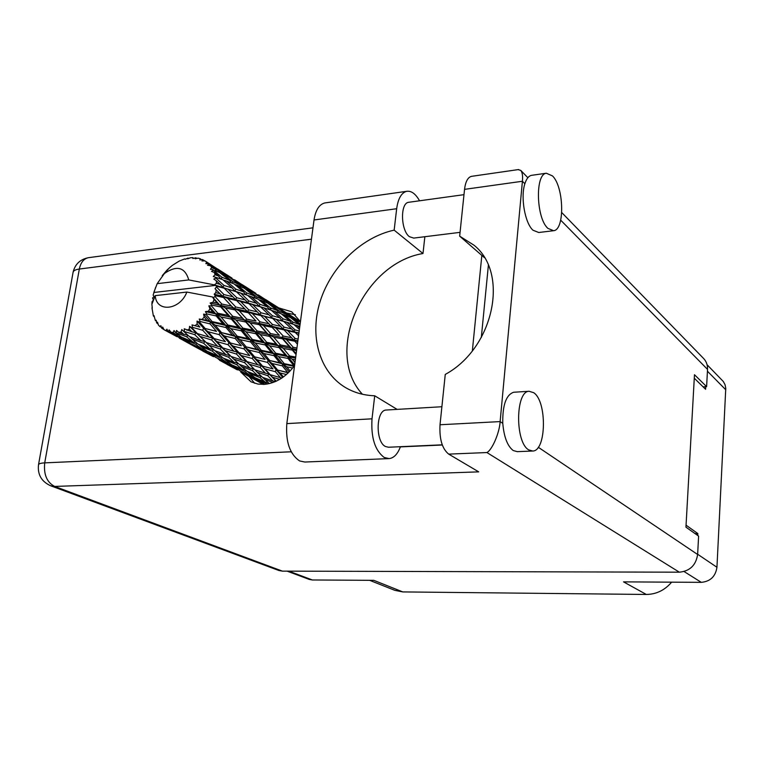 <?xml version="1.0" encoding="UTF-8"?>
<svg xmlns="http://www.w3.org/2000/svg" width="764" height="764" viewBox="0 0 764 764"><rect width="100%" height="100%" fill="white"/><g stroke="black" fill="none" stroke-linecap="round" stroke-linejoin="round"><path stroke-width="1.15" d="M288.773 571.147L312.333 579.971L373.816 580.344L402.762 591.919L646.306 594.459L623.529 581.872L701.295 582.349L684.066 571.529M671.642 582.168C664.766 590.219 656.324 594.325 646.306 594.459M402.762 591.919L394.902 590.371L369.633 580.315M707.082 364.743L723.317 381.503L725.036 384.684L725.771 388.284L716.947 567.26C715.572 576.448 710.358 581.48 701.295 582.349M694.285 378.218L705.583 389.268L705.726 386.699M697.742 535.497L697.838 533.549L686.062 525.183M695.02 533.578L697.838 533.549M312.333 579.971L309.2 579.399L287.13 571.147M400.422 446.701C397.7 454.036 393.947 457.999 389.134 458.601L384.225 457.474C374.962 450.502 370.893 437.619 372.011 418.815L286.825 423.609C285.545 441.802 289.814 454.246 299.622 460.95L304.836 462.029L388.542 458.629M552.496 175.921L546.327 173.237C534.934 174.116 536.213 218.342 547.941 228.398L553.623 230.718C564.959 229.821 564.052 186.989 552.496 175.921M532.059 175.262L531.391 175.357C528.621 176.026 526.444 178.824 524.868 183.752C520.351 197.093 524.973 223.231 532.976 230.222L538.735 232.504L553.012 230.785M533.692 392.696L529.118 391.273C515.404 391.063 514.984 442.509 528.726 449.881L532.728 451.027C546.432 451.142 547.167 401.272 533.692 392.696M514.229 392.218L513.666 392.247C506.083 394.826 502.454 405.207 502.779 423.38C503.982 437.046 507.458 446.1 513.207 450.531L517.266 451.658L532.25 451.046M272.06 308.494L270.437 308.866M270.112 308.952L269.157 309.219M240.679 371.944L251.06 381.847L257.974 384.072L264.468 384.349C276.11 383.146 286.147 376.853 294.589 365.478M254.689 383.299L249.054 376.471M442.251 444.82L388.532 447.236L385.476 446.52C375.267 441.869 375.945 410.02 386.202 410.029L386.603 410.01M460.062 232.351L413.735 238.091L409.418 236.697C400.699 230.489 400.059 203.052 408.616 202.298L409.103 202.231M397.127 409.389L374.713 395.781L372.011 418.815M502.779 423.38L500.134 421.594C499.532 432.835 492.169 449.881 486.916 452.546L448.697 454.122C442.165 448.812 439.281 439.023 440.016 424.755L500.134 421.594L522.414 181.259C522.92 176.112 522.366 172.492 520.771 170.41L518.126 169.618M561.76 212.573L703.654 358.536C706.404 361.496 707.693 365.116 707.531 369.394L706.604 386.641L694.476 374.713L685.948 527.17L698.611 536.118L697.627 554.492C695.975 565.236 689.882 571.138 679.339 572.188L486.916 452.546M524.868 183.752L522.414 181.259L464.541 189.357L459.661 236.143L484.366 257.602M464.541 189.357C465.486 181.746 467.769 177.42 471.388 176.36L471.971 176.274M448.697 454.122L478.713 471.865L54.664 486.429L282.432 571.138L679.339 572.188M282.432 571.138L278.87 570.498L50.71 485.799L54.664 486.429C46.852 482.323 43.538 474.473 44.723 462.869L291.208 451.791M706.604 386.641L703.119 386.851M472.362 350.772L481.836 255.415M300.443 321.654L291.714 311.798L278.707 307.882M481.31 337.507L488.368 265.394M286.701 313.059L295.391 314.73M459.661 236.143L474.043 245.244C509.512 273.378 493.706 348.269 445.259 374.417L440.016 424.755M424.86 236.716L422.989 253.514C362.652 263.494 323.649 352.729 362.422 394.253M419.551 200.789C415.616 193.798 411.318 190.637 406.649 191.315C401.415 192.757 398.082 198.564 396.669 208.725L314.023 219.975C315.589 210.1 319.161 204.427 324.738 202.957L325.617 202.832M396.669 208.725L394.157 230.136C361.573 237.193 331.213 266.617 320.278 300.987C309.286 335.329 319.027 371.495 345.08 387.31C353.856 392.581 363.731 395.408 374.713 395.781M314.023 219.975L286.825 423.609M422.989 253.514L394.157 230.136M219.784 293.596L215.782 292.669L216.193 289.89L222.467 296.193L247.651 302.811L265.194 308.274M244.824 309L235.761 307.004L227.72 298.476L236.706 300.596L247.345 311.464L288.515 322.771M268.708 323.688L260.075 321.873L252.406 313.66L260.954 315.589L271.077 326.037L298.925 333.008M291.514 337.707L283.243 336.045L275.947 328.138L284.084 329.886L293.729 339.951L297.884 340.859M168.08 331.49L178.9 336.628L185.394 340.964L168.08 331.49L166.915 329.198L165.931 330.669L168.873 332.359L164.556 329.991M170.955 332.206L173.161 332.512L175.94 334.536L170.955 332.206L169.102 329.867L168.672 331.671M175.586 332.598L186.655 336.838L192.872 341.995L181.249 336.943L175.586 332.598L174.03 330.526L173.161 332.512M178.747 332.378L181.116 331.977L183.809 334.365L178.747 332.378L176.465 330.468L176.245 332.588M183.675 331.328L194.782 334.68L200.894 340.677L189.176 336.418L181.746 329.57L181.116 331.977M186.913 330.172L189.291 329.093L191.965 331.834L184.277 328.778L184.353 331.118M191.812 327.727L192.471 327.326L202.756 330.277L208.935 337.067L197.313 333.534L191.812 327.727L189.587 326.362L189.291 329.093M194.925 325.703L197.16 324.012L199.891 327.078L192.031 324.881L192.471 327.326M199.471 322.026L200.072 321.463L210.062 323.898L216.479 331.385L205.134 328.482L199.471 322.026L197.017 321.1L197.16 324.012M202.259 319.257L204.208 317.06L207.063 320.402L199.242 319.027L200.072 321.463M206.156 314.567L206.652 313.88L216.212 315.962L223.031 323.993L212.125 321.568L206.156 314.567L203.577 314.119L204.208 317.06M208.438 311.244L209.957 308.675L213.013 312.228L208.438 311.244L205.42 311.588L206.652 313.88M211.427 305.848L211.79 305.084L220.796 306.966L228.149 315.37L217.826 313.24L211.427 305.848L208.82 305.867L209.957 308.675M213.041 302.181L214.044 299.421L217.348 303.088L213.041 302.181L210.157 303.031L211.79 305.084M214.932 296.442L215.133 295.649L223.527 297.521L231.511 306.087L221.856 304.043L214.932 296.442L213.662 297.492L212.44 296.948L214.044 299.421M212.44 296.948L186.874 292.058C179.903 310.385 156.295 312.791 155.226 295.639L151.902 304.263L152.284 308.131M165.205 330.344L164.021 329.695L162.665 327.04L162.111 328.453L161.624 328.09L160.851 325.684L159.886 326.591L158.387 325.015L157.527 322.179L156.945 323.162L156.591 322.637L156.209 320.24L155.369 320.565L154.003 315.618L153.507 316.143L153.297 315.494L151.96 307.844M164.25 329.819L165.931 330.669M194.877 346.665L202.489 350.762M179.282 338.108L194.83 346.655L179.282 338.108M168.92 332.359L176.895 336.657M162.111 328.453L163.926 329.513M194.83 346.655L195.613 346.78M185.394 340.964L187.228 341.25M169.675 332.483L168.873 332.359M188.956 342.434L188.345 342.826M156.945 323.162L158.043 323.898M159.886 326.591L161.357 327.25M153.507 316.143L154.127 316.63M155.369 320.565L156.314 320.899M155.617 287.388L153.125 295.124L154.022 296.508L152.533 298.027L153.449 300.023L152.055 301.665L151.902 304.263M215.782 292.669L214.197 294.188L215.133 295.649M216.451 286.958L216.479 286.194L224.224 288.238L232.886 296.747L223.967 294.579L216.451 286.958L215.028 288.687L216.193 289.89M157.174 283.664L188.775 279.93C184.964 267.142 176.847 264.984 164.432 273.474L157.174 283.664L153.822 292.478L215.486 285.402L216.479 286.194M188.775 279.93L214.273 284.848L247.622 295.324L256.589 303.27L248.806 300.968L240.736 293.07L237.957 292.125M216.479 283.329L216.288 280.722L220.166 284.361L216.479 283.329L214.273 284.848M215.887 278.029L215.744 277.322L222.849 279.719L232.208 287.961L224.014 285.469L215.887 278.029L213.796 279.08L216.288 280.722M215.095 274.773L214.321 272.5L218.485 275.985L215.095 274.773L213.28 276.482L215.744 277.322M213.299 270.208L219.526 272.509L229.525 280.292L222.018 277.303L213.299 270.208L211.542 271.411L214.321 272.5M211.752 267.534L210.434 265.738L214.865 269.004L211.752 267.534L210.425 269.253L213.003 269.625M208.868 264L225.036 274.219L218.122 270.599L208.868 264L207.493 265.242L210.434 265.738M205.401 261.173L209.565 263.847L206.681 262.081L205.86 263.647L208.429 263.57M206.681 262.081L204.914 260.868L201.925 260.944L202.909 259.779L202.355 259.521L199.872 259.999L200.206 258.709L198.105 258.156L195.202 258.757L195.785 257.783L192.872 258.528L192.757 257.63L190.465 257.754L187.753 258.805L187.973 258.108L185.28 259.292L184.802 258.881L179.292 261.04L172.215 265.452L167.297 269.768L162.197 275.708M287.78 313.803L281.19 309.496M300.424 321.806L288.066 313.861L300.433 321.73M297.483 320.116L297.444 320.823M188.698 258.433L187.973 258.108M265.337 299.498L258.423 294.99M278.822 307.959L265.624 299.564L278.822 307.959M285.535 312.323L294.923 318.712L289.107 315.733L279.748 309.048L285.535 312.323M300.118 324.07L293.242 318.808L299.096 321.654M291.581 318.407L293.242 318.808M295.916 320.078L294.923 318.712M289.107 315.733L288.916 316.879M278.698 308.809L279.748 309.048M281.62 310.069L281.171 309.468M275.403 306.049L275.365 306.765M193.493 258.308L192.757 257.63M196.959 258.385L195.785 257.783M241.835 284.523L234.586 279.805M255.969 293.395L242.121 284.59L255.969 293.395M262.931 297.922L272.7 304.559L266.531 301.388L256.809 294.446L262.931 297.922M277.026 307.615L286.357 314.434L280.082 311.664L270.848 304.578L277.026 307.615M290.492 317.566L299.345 324.519L292.965 322.141L284.179 314.921L290.492 317.566M299.622 327.842L296.833 325.426L299.803 326.457M293.997 324.595L296.833 325.426M299.946 325.359L299.345 324.519M292.965 322.141L292.278 323.936M281.859 314.291L284.179 314.921M287.818 316.411L286.357 314.434M280.082 311.664L279.672 313.173M269.1 304.139L270.848 304.578M273.741 305.963L272.7 304.559M266.531 301.388L266.34 302.534M255.711 294.188L256.809 294.446M258.862 295.572L258.394 294.952M252.301 291.342L252.254 292.058M201.486 259.693L200.206 258.709M217.196 268.823L209.603 263.886M204.704 260.868L202.909 259.779M232.036 278.144L217.492 268.89L232.036 278.144M239.266 282.842L249.436 289.747L242.895 286.347L232.791 279.147L239.266 282.842M253.944 292.918L263.628 299.985L257.019 297.034L247.374 289.661L253.944 292.918M267.925 303.241L277.141 310.461L270.408 307.882L261.269 300.405L267.925 303.241M281.209 313.756L289.957 321.09L283.072 318.846L274.448 311.301L281.209 313.756M299.192 331.003L295.028 329.876L286.882 322.284L293.815 324.433L299.412 329.408M295.028 329.876L293.92 331.633L298.6 333.305M283.072 318.846L282.136 320.718L286.882 322.284M292.106 323.888L289.957 321.09M271.468 310.404L274.448 311.301M279.003 312.934L277.141 310.461M270.408 307.882L269.702 309.707M258.843 299.727L261.269 300.405M265.156 302.019L263.628 299.985M257.019 297.034L256.589 298.562M245.54 289.193L247.374 289.661M250.516 291.189L249.436 289.747M242.895 286.347L242.694 287.512M231.635 278.87L232.791 279.147M235.045 280.398L234.558 279.767M228.083 275.919L228.035 276.635M229.735 277.513L239.82 284.867L232.829 281.687L222.782 274.037L229.735 277.513M244.289 288.229L253.896 295.735L246.782 292.956L237.27 285.192L244.289 288.229M258.146 299.163L267.228 306.746L259.999 304.339L250.993 296.499L258.146 299.163M271.249 310.213L279.844 317.872L272.452 315.761L263.962 307.902L271.249 310.213M283.625 321.348L291.714 329.007L284.151 327.154L276.196 319.323L283.625 321.348L282.136 320.718L279.844 317.872M298.113 339.082L295.143 338.452L287.665 330.697L295.276 332.483L298.562 335.759M295.143 338.452L293.729 339.951L297.769 341.68M295.276 332.483L291.714 329.007M284.151 327.154L282.881 328.806L287.665 330.697M272.452 315.761L271.325 317.557L276.196 319.323M259.999 304.339L259.044 306.249L263.962 307.902M269.491 309.64L267.228 306.746M247.87 295.544L250.993 296.499M255.864 298.285L253.896 295.735M246.782 292.956L246.065 294.799M234.72 284.475L237.27 285.192M241.424 286.958L239.82 284.867M232.829 281.687L232.39 283.234M220.863 273.531L222.782 274.037M226.173 275.689L225.036 274.219M218.122 270.599L217.912 271.774M210.071 264.487L209.565 263.847M233.956 283.855L243.439 291.733L235.799 289.126L226.392 280.98L233.956 283.855M260.543 306.88L268.966 314.816L261.049 312.801L252.712 304.674L260.543 306.88L259.044 306.249L256.589 303.27M272.691 318.426L280.608 326.323L272.519 324.509L264.697 316.468L272.691 318.426L268.966 314.816M296.929 348.002L293.281 347.333L286.452 339.598L294.77 341.221L297.435 344.153M293.281 347.333L291.657 348.46L296.728 349.463M295.716 357.055L289.566 355.928L283.32 348.422L292.316 350.074L291.657 348.46L296.27 350.791M294.77 341.221L297.473 343.924M283.243 336.045L281.706 337.382L293.729 339.951L288.687 334.699M282.556 338.844L289.336 346.608L280.398 344.946L273.722 337.163L282.556 338.844L281.706 337.382L286.452 339.598M284.084 329.886L280.608 326.323M272.519 324.509L271.077 326.037L275.947 328.138M261.049 312.801L259.741 314.501L264.697 316.468M248.806 300.968L247.651 302.811L252.712 304.674M235.799 289.126L234.815 291.084L239.953 292.822M245.817 294.713L243.439 291.733M223.136 279.968L226.392 280.98M231.587 282.928L229.525 280.292M222.018 277.303L221.283 279.175M216.546 271.163L214.865 269.004M236.334 291.714L245.148 299.956L236.811 297.74L228.083 289.308L236.334 291.714L234.815 291.084L232.208 287.961M249.026 303.69L257.315 311.893L248.816 309.897L240.65 301.56L249.026 303.69L245.148 299.956M272.127 327.336L279.385 335.281L270.58 333.572L263.427 325.55L272.127 327.336L271.077 326.037L279.385 335.281M292.316 350.074L296.06 354.506M294.98 362.566L292.297 359.261L295.343 359.825M289.566 355.928L287.837 356.616L295.572 358.154M288.066 358.459L293.844 365.612L284.237 363.674L278.478 356.578L288.066 358.459L287.837 356.616L292.297 359.261M280.398 344.946L278.688 345.872L291.657 348.46L289.336 346.608M279.127 347.63L285.335 355.136L275.775 353.274L269.654 345.825L279.127 347.63L278.688 345.872L283.32 348.422M270.58 333.572L268.928 334.737L281.706 337.382L296.174 353.637M269.587 336.38L276.224 344.163L266.77 342.358L260.199 334.565L269.587 336.38L268.928 334.737L273.722 337.163M260.075 321.873L258.499 323.248L271.077 326.037L265.175 319.963M259.359 324.738L266.455 332.77L257.124 330.965L250.095 322.886L259.359 324.738L258.499 323.248L263.427 325.55M260.954 315.589L257.315 311.893M248.816 309.897L247.345 311.464L252.406 313.66M236.811 297.74L235.474 299.488L240.65 301.56M224.014 285.469L222.83 287.359L228.083 289.308M220.987 279.08L218.485 275.985M248.395 312.782L256.016 321.033L246.791 319.151L239.294 310.833L248.395 312.782L247.345 311.464L256.016 321.033M290.129 370.97L286.758 366.796L292.669 368.028M284.237 363.674L282.508 363.874L293.949 366.367M282.298 365.832L287.684 372.469L277.638 370.062L272.232 363.549L282.298 365.832L282.508 363.874L286.758 366.796M294.321 365.851L293.844 365.612M275.775 353.274L274.018 353.732L287.837 356.616L285.335 355.136M274.018 355.671L279.767 362.728L269.702 360.493L264 353.541L274.018 355.671L274.018 353.732L278.478 356.578M266.77 342.358L265.003 343.074L278.688 345.872L276.224 344.163M265.223 344.956L271.344 352.385L261.317 350.294L255.243 342.921L265.223 344.956L265.003 343.074L269.654 345.825M257.124 330.965L255.396 331.929L268.928 334.737L266.455 332.77M255.825 333.715L262.348 341.498L252.397 339.493L245.912 331.748L255.825 333.715L255.396 331.929L260.199 334.565M246.791 319.151L245.12 320.345L258.499 323.248L294.675 364.82M245.769 322.016L252.76 330.115L242.876 328.138L235.971 320.059L245.769 322.016L245.12 320.345L250.095 322.886M235.761 307.004L234.166 308.417L247.345 311.464L240.479 304.464M235.025 309.936L242.484 318.282L232.724 316.306L225.323 307.911L235.025 309.936L234.166 308.417L239.294 310.833M236.706 300.596L232.886 296.747M223.967 294.579L222.467 296.193L227.72 298.476M224.224 288.238L220.166 284.361M214.369 284.934L215.486 285.402M283.415 376.938L280.025 372.918L286.452 374.513M277.638 370.062L288.238 372.88M275.384 371.715L280.531 377.693L270.208 374.694L264.984 368.878L275.384 371.715L276.024 369.766L280.025 372.918M288.42 372.708L287.684 372.469M269.702 360.493L282.508 363.874L279.767 362.728M267.572 362.442L272.987 368.897L262.568 366.118L257.134 359.825L267.572 362.442L268.011 360.446L272.232 363.549M261.317 350.294L259.569 350.504L274.018 353.732L271.344 352.385M259.34 352.51L265.051 359.414L254.593 356.845L248.863 350.065L259.34 352.51L259.569 350.504L264 353.541M252.397 339.493L250.611 339.97L265.003 343.074L262.348 341.498M250.602 341.947L256.656 349.272L246.199 346.894L240.135 339.655L250.602 341.947L250.611 339.97L255.243 342.921M242.876 328.138L241.09 328.873L255.396 331.929L252.76 330.115M241.3 330.802L247.765 338.528L237.308 336.265L230.89 328.615L241.3 330.802L241.09 328.873L245.912 331.748M232.724 316.306L230.957 317.299L245.12 320.345L242.484 318.282M231.387 319.123L238.272 327.212L227.873 325.044L221.025 316.974L231.387 319.123L230.957 317.299L235.971 320.059M221.856 304.043L220.147 305.266L234.166 308.417L231.511 306.087M220.796 306.966L220.147 305.266L225.323 307.911M223.527 297.521L255.396 331.929L289.222 371.915M214.197 294.188L222.467 296.193L215.028 288.687M276.253 381.188L272.528 377.225L279.691 379.393M270.208 374.694L268.813 373.921L272.528 377.225M281.906 377.999L280.531 377.693M269.052 367.866L272.987 368.897M262.568 366.118L261.04 365.574L264.984 368.878M254.593 356.845L265.051 359.414M252.301 358.545L257.774 364.781L247.039 361.611L241.491 355.537L252.301 358.545L252.96 356.549L257.134 359.825M246.199 346.894L259.569 350.504L256.656 349.272M244.022 348.89L249.752 355.604L238.931 352.672L233.144 346.102L244.022 348.89L244.48 346.856L248.863 350.065M237.308 336.265L235.522 336.494L250.611 339.97L247.765 338.528M235.283 338.538L241.348 345.729L230.451 342.998L224.387 335.94L235.283 338.538L235.522 336.494L240.135 339.655M227.873 325.044L226.068 325.54L241.09 328.873L238.272 327.212M226.039 327.555L232.457 335.176L221.541 332.627L215.114 325.082L226.039 327.555L226.068 325.54L230.89 328.615M217.826 313.24L216.011 314.004L230.957 317.299L228.149 315.37M216.212 315.962L216.011 314.004L221.025 316.974M155.226 295.639L186.874 292.058M210.157 303.031L220.147 305.266L217.348 303.088M260.199 367.494L265.452 373.233L254.842 369.805L249.513 364.256L260.199 367.494L261.04 365.574L257.774 364.781M267.792 375.726L272.853 380.959L262.434 377.273L257.229 372.211L267.792 375.726L268.813 373.921L265.452 373.233M269.386 383.585L264.764 379.441L273.073 382.497M262.663 377.349L264.764 379.441M275.708 381.437L272.853 380.959M254.842 369.805L257.229 372.211M247.039 361.611L245.626 360.828L249.513 364.256M244.852 354.295L249.752 355.604M238.931 352.672L237.394 352.128L241.491 355.537M230.451 342.998L241.348 345.729M228.111 344.745L233.937 351.249L222.763 347.906L216.88 341.575L228.111 344.745L228.789 342.711L233.144 346.102M221.541 332.627L235.522 336.494L232.457 335.176M219.325 334.68L225.418 341.68L214.149 338.576L207.989 331.71L219.325 334.68L219.803 332.598L224.387 335.94M212.125 321.568L210.32 321.816L226.068 325.54L223.031 323.993M210.062 323.898L210.32 321.816L215.114 325.082M205.42 311.588L216.011 314.004L213.013 312.228M236.525 354.085L242.093 360.073L231.081 356.482L225.39 350.666L236.525 354.085L237.394 352.128L233.937 351.249M244.585 362.68L249.981 368.152L239.142 364.275L233.612 358.994L244.585 362.68L245.626 360.828L242.093 360.073M252.387 370.521L257.649 375.487L247.03 371.323L241.625 366.567L252.387 370.521L253.581 368.802L249.981 368.152M260.018 377.626L265.165 382.076L254.813 377.636L249.465 373.367L260.018 377.626L261.269 376.155M264.812 384.321L257.229 379.46L267.476 383.977L268.613 382.917M256.074 378.19L257.229 379.46M268.126 382.487L265.165 382.076M247.803 371.638L249.465 373.367M261.135 376.031L257.649 375.487M239.418 364.38L241.625 366.567M231.081 356.482L233.612 358.994M222.763 347.906L221.34 347.114L225.39 350.666M219.411 340.056L225.418 341.68M214.149 338.576L212.583 338.022L216.88 341.575M205.134 328.482L216.479 331.385M202.756 330.277L203.463 328.195L207.989 331.71M199.242 319.027L210.32 321.816L207.063 320.402M211.695 340.028L217.625 346.293L206.165 342.501L200.101 336.418L211.695 340.028L212.583 338.022L208.935 337.067M220.271 349.005L226.02 354.744L214.751 350.676L208.878 345.147L220.271 349.005L221.34 347.114L217.625 346.293M228.589 357.218L234.176 362.413L223.155 358.068L217.387 353.063L228.589 357.218L229.811 355.461L226.02 354.744M236.687 364.657L242.178 369.327L231.425 364.695L225.743 360.216L236.687 364.657L237.957 363.167M244.652 371.333L250.086 375.516L239.629 370.588L233.994 366.615L244.652 371.333L245.779 370.244M252.55 377.292L257.946 380.978L242.188 372.288L252.55 377.292L253.457 376.585M263.313 384.416L250.401 377.282L263.456 384.407M260.409 382.554L261.011 382.181M243.277 373.338L250.401 377.282M259.617 381.198L257.946 380.978M241.481 371.485L242.188 372.288M252.521 375.84L250.086 375.516M232.772 365.297L233.994 366.615M245.244 369.776L242.178 369.327M223.995 358.411L225.743 360.216M237.795 363.015L234.176 362.413M215.066 350.791L217.387 353.063M206.165 342.501L208.878 345.147M197.313 333.534L195.88 332.741L200.101 336.418M192.031 324.881L199.891 327.078M203.635 343.275L209.584 348.718L198.124 344.172L191.984 338.92L203.635 343.275L204.886 341.479L200.894 340.677M212.258 351.068L218.112 355.986L206.92 351.144L200.894 346.436L212.258 351.068L213.538 349.559M220.748 358.096L226.507 362.48L215.668 357.371L209.661 353.169L220.748 358.096L221.885 356.998M229.124 364.361L234.873 368.258L218.37 359.156L229.124 364.361L230.05 363.645M237.47 369.91L227.099 364.438L237.47 369.91L238.082 369.537M243.983 373.443L243.238 373.338M236.592 368.496L234.873 368.258M217.625 358.316L218.37 359.156M229.028 362.843L226.507 362.48M208.371 351.784L209.661 353.169M221.293 356.482L218.112 355.986M199.041 344.545L200.894 346.436M213.347 349.377L209.584 348.718M189.539 336.552L191.984 338.92M194.782 334.68L195.88 332.741L191.965 331.834M195.689 344.22L201.82 348.842L190.542 343.504L184.153 339.073L195.689 344.22L196.835 343.093M204.599 350.819L210.721 354.935L193.435 345.404L204.599 350.819L205.526 350.084M213.49 356.683L202.68 350.991L213.49 356.683L214.092 356.301M219.631 360.312L226.898 364.208M220.347 360.417L219.583 360.302M212.497 355.193L210.721 354.935M193.435 345.404L192.643 344.526M204.427 349.234L201.82 348.842M184.153 339.073L182.787 337.631M196.176 342.539L192.872 341.995M186.655 336.838L187.954 335.3M187.724 335.09L183.809 334.365M179.827 335.883L178.9 336.628M175.94 334.536L178.642 334.976M189.587 326.362L208.887 345.185M197.017 321.1L221.34 347.114L233.985 359.386M203.577 314.119L237.394 352.128L257.917 372.928M208.82 305.867L252.96 356.549L276.033 381.293M212.535 297.024L241.09 328.873L282.747 377.426M725.781 389.793L707.426 371.208M697.637 554.253L716.947 567.26M707.531 369.394L560.7 220.175M538.267 447.255L697.627 554.492M311.454 239.189L79.332 269.043L44.723 462.869C40.989 463.06 38.926 463.672 38.515 464.693C37.417 474.578 41.485 481.606 50.71 485.799M400.346 446.892L442.318 445.011M73.048 272.519L73.115 272.156C73.611 270.58 75.684 269.539 79.332 269.043C80.697 262.539 83.696 258.767 88.337 257.697L88.996 257.611M546.327 173.237L531.391 175.357M529.118 391.273L513.666 392.247M386.202 410.029L441.898 406.734M408.616 202.298L463.987 194.667M312.973 227.825L88.337 257.697C80.153 259.368 75.073 264.182 73.115 272.156L38.515 464.693M527.867 177.716L520.771 170.41M471.388 176.36L518.641 169.541M406.649 191.315L324.738 202.957M164.432 273.474L169.465 267.734M288.763 322.847L286.051 321.959M206.939 262.147L205.306 261.116M265.337 308.322L262.615 307.405M209.966 346.188L207.808 344.192M235.102 360.436L233.001 358.478M259.063 374.016L256.99 372.058"/></g></svg>
